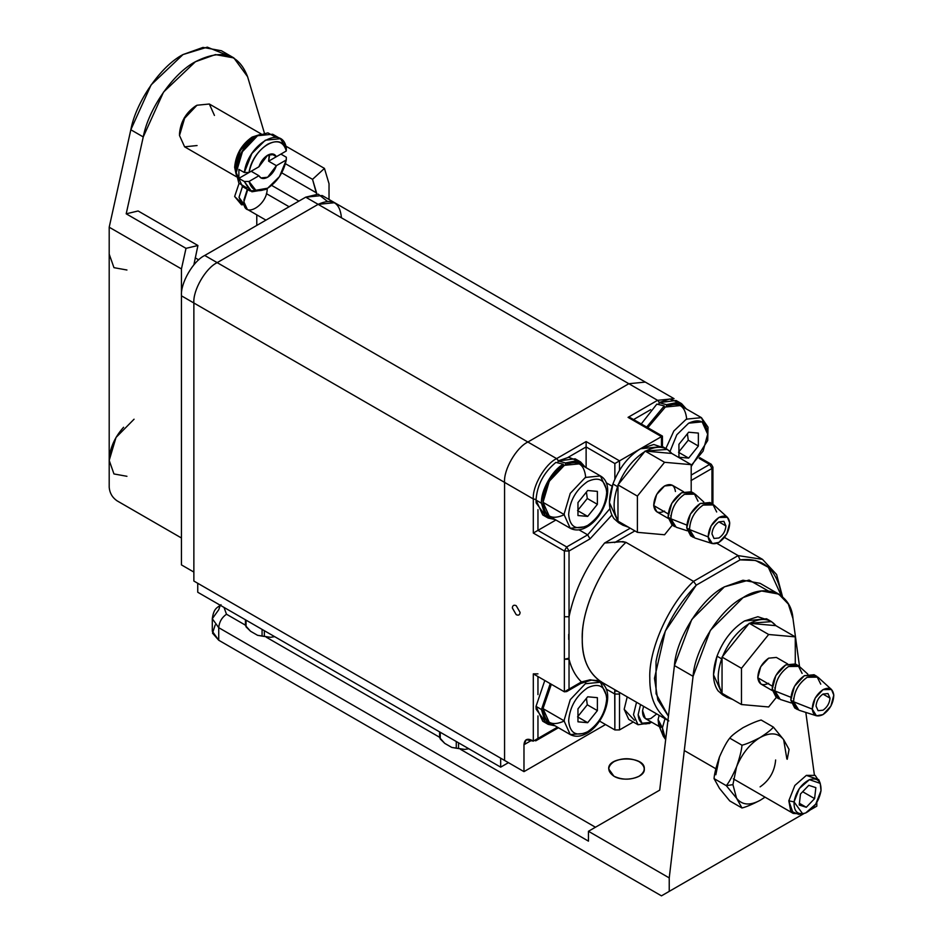 <?xml version="1.0" encoding="UTF-8"?>
<svg xmlns="http://www.w3.org/2000/svg" width="943" height="943" viewBox="0 0 943 943"><rect width="100%" height="100%" fill="white"/><g stroke="black" fill="none" stroke-linecap="round" stroke-linejoin="round"><path stroke-width="1.41" d="M781.358 595.858L780.309 589.599C774.627 567.391 761.213 557.49 740.066 559.871L696.264 585.167C675.117 607.198 661.703 632.588 656.022 661.361L656.069 693.789L668.434 716.244L657.79 699.859L654.477 678.347L665.322 631.02L696.264 585.167L693.529 581.36C667.255 606.137 648.56 651.236 649.81 678.347C649.586 697.749 655.927 711.941 668.823 720.912C655.927 711.941 649.586 697.749 649.81 678.347C648.56 651.236 667.255 606.137 693.529 581.36L696.264 585.167L740.066 559.871L738.145 555.604L693.529 581.36L625.952 542.343C599.677 567.12 580.982 612.219 582.232 639.342C582.008 658.733 588.349 672.925 601.257 681.895L668.823 720.912L601.269 681.895L590.165 679.785L581.454 681.942L569.03 689.109L569.03 659.24L564.374 659.24L564.374 550.995L533.302 533.054L533.302 498.977L504.564 482.38L504.564 760.423L523.978 771.633L523.978 744.722C524.473 739.595 527.066 738.11 531.746 740.243L533.302 741.139L526.253 739.689L523.978 744.722L531.746 740.243L523.978 744.722L523.978 771.633L605.536 724.542L523.978 771.633L504.564 760.423L504.564 482.38L533.302 498.977L536.025 499.519L533.302 498.977L533.302 533.054L537.958 530.367L537.958 509.633L537.958 530.367L533.302 533.054L564.374 550.995L569.03 550.995L566.696 546.952L564.374 550.995L566.696 546.952L569.03 550.995L590 538.889L611.866 515.09L590 538.889L587.678 534.846L590 538.889L569.03 550.995L564.374 550.995L564.374 616.746L569.03 616.746L569.03 550.995L569.03 616.746L564.374 616.746L564.374 691.808L564.374 659.24L569.03 659.24L569.03 616.746C574.605 590.2 586.463 565.623 604.593 543.015L622.934 541.612L625.952 542.343L693.529 581.36L738.145 555.604L740.066 559.871L755.473 560.437L768.321 567.297L781.358 595.858M782.56 596.848L776.596 574.511L762.522 559.376L738.145 555.604L716.892 543.333L738.145 555.604L762.522 559.376L724.483 537.416M634.898 530.897L614.612 542.614L634.898 530.897M614.706 690.842L617.5 691.278L614.706 690.842L614.86 694.048L619.516 694.048L619.48 692.421L619.516 694.048L614.86 694.048L614.86 729.929L619.516 729.929L619.516 694.048L619.516 729.929L633.272 721.984L619.516 729.929L614.86 729.929L599.583 721.1L614.86 729.929L614.706 690.842M630.242 528.21L604.593 543.015L630.242 528.21M662.422 436.079L630.289 417.678M628.062 417.36L657.577 400.315L659.416 402.402L657.577 400.315L674.056 398.677L657.577 400.315L628.062 417.36L661.467 436.633L661.467 446.039L661.467 436.633L632.729 420.048M711.953 468.482L712.92 467.127L711.953 468.482L711.953 503.68L711.953 468.482L709.619 464.439L711.953 468.482L690.983 480.588L711.953 468.482M711.27 464.274L709.619 464.439L711.27 464.274L712.92 467.127L711.27 464.274L699.765 457.638M699.187 458.416L709.619 464.439L691.195 475.083L709.619 464.439L699.187 458.416M633.684 419.482L650.682 409.675L633.684 419.482M557.466 727.183L537.958 738.44L537.958 715.914L537.958 738.44L557.466 727.183M533.302 741.139L533.302 673.868L537.958 673.868L533.302 673.868L533.302 741.139L537.958 738.44M537.958 694.602L537.958 676.555L537.958 694.602M533.302 673.868L564.374 691.808L569.03 689.109L566.696 691.573L564.374 691.808L533.302 673.868M516.21 605.701L520.1 612.431C519.852 614.989 518.556 615.744 516.21 614.671L512.332 607.94C512.579 605.382 513.876 604.64 516.21 605.701M596.377 680.304L601.28 681.907C602.565 681.341 591.544 679.538 590.554 680.375L580.782 683.451L581.454 681.942L580.782 683.451L579.132 683.286M341.449 217.798C339.963 202.427 332.195 197.936 318.145 204.348L305.721 197.17L204.737 255.47L305.721 197.17L318.145 204.348L217.173 262.637L204.737 255.47C193.209 260.916 180.396 283.112 181.445 295.831C180.396 283.112 193.209 260.916 204.737 255.47L217.173 262.637C205.645 268.095 192.82 290.291 193.869 302.998L181.445 295.831L181.445 564.892L181.445 295.831L193.869 302.998L193.869 572.071L181.445 564.892L193.869 572.071L181.445 564.892L193.869 572.071L193.869 302.998C192.82 290.291 205.645 268.095 217.173 262.637C205.645 268.095 192.82 290.291 193.869 302.998L504.564 482.38C503.515 469.673 516.34 447.477 527.868 442.019L217.173 262.637L318.145 204.348L217.173 262.637L527.868 442.019L628.84 383.718L318.145 204.348L334.624 202.71L318.145 204.348L628.84 383.718L645.318 382.092L628.84 383.718L657.577 400.315L628.84 383.718L527.868 442.019L556.606 458.616L586.122 441.572L619.516 460.856L619.516 470.262L619.516 460.856L614.86 463.543L586.122 446.947L568.169 457.32L586.122 446.947L614.86 463.543L619.516 460.856L586.122 441.572L586.122 446.947L586.122 441.572L556.606 458.616L558.433 460.703L556.606 458.616C545.078 464.062 532.265 486.258 533.302 498.977C532.265 486.258 545.078 464.062 556.606 458.616L527.868 442.019C516.34 447.477 503.515 469.673 504.564 482.38L193.869 302.998L193.869 581.041L504.564 760.423L193.869 581.041M614.86 463.543L614.86 479.15L614.86 463.543M609.921 508.654L587.678 534.846L566.696 546.952L537.958 530.367L566.696 546.952L587.678 534.846L578.978 529.825L587.678 534.846L609.921 508.654M606.16 689.027L614.86 694.048L606.16 689.027M619.516 460.856L661.467 436.633L619.516 460.856M555.91 520.006L537.958 530.367L555.91 520.006M612.172 486.211L606.16 482.745L612.172 486.211M586.122 446.947L586.122 467.681L586.122 446.947M569.03 659.24L569.03 689.109L581.454 681.942C575.631 676.284 571.482 668.717 569.03 659.24C571.482 668.717 575.631 676.284 581.454 681.942L591.002 679.938M668.835 720.912L601.269 681.895C587.666 672.772 581.36 657.094 582.35 634.875C582.774 606.208 602.377 564.527 625.952 542.343L620.282 541.671L604.593 543.015C586.463 565.623 574.605 590.2 569.03 616.746M568.712 634.333L568.7 639.448M568.983 658.179L564.397 659.251M500.674 758.172L500.674 767.142L508.442 762.663L500.674 767.142L500.674 758.172L197.747 583.281L197.747 592.251L500.674 767.142L197.747 592.251L197.747 583.281L500.674 758.172M617.594 486.659L617.971 485.645L617.594 486.659L612.926 483.971L617.594 486.659C612.832 500.792 612.962 512.025 617.971 520.371C612.962 512.025 612.832 500.792 617.594 486.659L618.525 484.195C624.655 469.72 633.342 458.911 644.599 451.756C633.342 458.911 624.655 469.72 618.525 484.195L645.153 451.072L667.396 449.422L671.781 453.453L691.195 464.663L691.195 491.704L691.195 464.663L671.781 453.453C665.652 446.051 656.965 445.273 645.696 451.131L671.781 453.453L645.153 451.072L664.567 462.294L691.195 464.663L664.567 462.294L645.153 451.072L617.971 484.891L637.385 496.101L664.567 462.294L637.385 496.101L617.971 484.891L617.971 520.371L617.971 485.645L617.594 486.659L612.926 483.971L609.426 502.56L618.525 522.67L613.928 518.567C608.329 510.281 607.987 498.753 612.926 483.971C619.032 468.141 628.215 456.4 640.486 448.75C628.215 456.4 619.032 468.141 612.926 483.971L617.594 486.659C612.832 500.792 612.962 512.025 617.971 520.371L617.971 521.125L617.971 520.371C612.962 512.025 612.832 500.792 617.594 486.659M662.457 446.569L667.125 449.257L662.457 446.569L640.486 448.75L653.794 444.518L664.662 448.125L653.794 444.518L640.486 448.75C628.215 456.4 619.032 468.141 612.926 483.971L609.426 502.56L618.525 522.67L613.928 518.567C608.329 510.281 607.987 498.753 612.926 483.971C619.032 468.141 628.215 456.4 640.486 448.75L662.457 446.569L662.434 436.079M628.521 527.22L622.91 525.204L618.914 521.668L628.521 527.22L622.91 525.204L618.914 521.668L628.521 527.22M689.533 529.565L708.169 536.897C708.582 528.705 712.177 522.222 718.943 517.448L727.442 517.318L729.717 522.929C729.304 531.133 725.709 537.604 718.943 542.378L712.366 543.592L708.169 536.897L689.533 529.565L694.826 538.005L689.533 529.565C689.958 519.44 694.472 511.271 703.113 505.071C694.578 511.082 690.064 519.239 689.533 529.565L708.169 536.897C709.136 543.451 712.731 545.278 718.943 542.378L726.805 533.915L729.717 522.929C728.739 516.375 725.155 514.548 718.943 517.448L711.081 525.911L708.169 536.897C708.582 528.705 712.177 522.222 718.943 517.448L727.442 517.318L729.717 522.929C729.304 531.133 725.709 537.604 718.943 542.378L712.366 543.592L708.169 536.897L689.533 529.565C689.958 519.44 694.472 511.271 703.113 505.071L712.767 504.151L716.68 511.978L712.767 504.151L703.113 505.071C694.578 511.082 690.064 519.239 689.533 529.565L686.728 527.939L690.641 535.777L686.728 527.939L690.394 514.112L700.295 503.456C691.667 509.656 687.152 517.813 686.728 527.939L689.533 529.565L693.447 537.392L689.533 529.565M713.804 504.918L703.113 505.071L713.804 504.918M709.961 502.536L700.295 503.456L711.211 503.491L700.295 503.456C691.667 509.656 687.152 517.813 686.728 527.939L690.394 514.112L700.295 503.456L709.961 502.536M670.897 518.803L686.799 525.074L670.897 518.803L676.178 527.231L670.897 518.803C671.31 508.678 675.836 500.509 684.465 494.309C675.942 500.32 671.416 508.477 670.897 518.803L686.799 525.074L670.897 518.803C671.31 508.678 675.836 500.509 684.465 494.309L694.119 493.389L698.032 501.216L694.119 493.389L691.266 491.739L694.083 493.366L684.465 494.309C675.942 500.32 671.416 508.477 670.897 518.803L668.092 517.177L672.005 525.015L668.092 517.177L671.758 503.35L681.659 492.694C673.031 498.894 668.504 507.051 668.092 517.177L670.897 518.803L674.811 526.63L670.897 518.803M695.168 494.144L684.465 494.309L695.168 494.144M691.313 491.763L681.659 492.694L692.575 492.729L681.659 492.694C673.031 498.894 668.504 507.051 668.092 517.177L671.758 503.35L681.659 492.694L691.313 491.763M668.21 513.923L653.711 505.554L656.847 511.825L653.711 505.554L668.21 513.923L653.711 505.554L656.646 494.497L664.567 485.963C657.672 490.926 654.053 497.456 653.711 505.554L668.21 513.923M672.3 485.221L664.567 485.963C670.827 483.04 674.445 484.879 675.424 491.492C674.445 484.879 670.827 483.04 664.567 485.963C657.672 490.926 654.053 497.456 653.711 505.554L656.646 494.497L664.567 485.963L672.3 485.221M718.884 521.88L725.933 525.946L723.882 521.349L718.943 521.844C714.759 524.768 712.425 528.775 711.953 533.879L714.004 538.477L718.943 537.981C723.128 535.07 725.462 531.05 725.933 525.946L718.884 521.88L725.933 525.946C725.462 531.05 723.128 535.07 718.943 537.981L713.981 538.465L711.953 533.879C712.425 528.775 714.759 524.768 718.943 521.844L723.906 521.361L725.933 525.946L723.882 521.349L718.943 521.844C714.759 524.768 712.425 528.775 711.953 533.879L714.004 538.477L718.943 537.981C723.128 535.07 725.462 531.05 725.933 525.946L718.884 521.88M672.276 525.168L664.567 534.764L637.385 532.335L637.385 496.101L637.385 532.335L617.971 521.125L637.385 532.335L664.567 534.764L672.276 525.168L664.567 534.764L637.385 532.335L637.385 496.101L664.567 462.294L691.195 464.663L691.195 491.704L691.195 464.663L671.781 453.453L691.195 464.663L664.567 462.294L645.153 451.072L667.396 449.422L671.781 453.453C665.652 446.051 656.965 445.273 645.696 451.131L671.781 453.453L645.153 451.072L664.567 462.294L637.385 496.101L617.971 484.891L618.525 484.195C624.655 469.72 633.342 458.911 644.599 451.756C633.342 458.911 624.655 469.72 618.525 484.195L645.153 451.072L617.971 484.891L637.385 496.101L637.385 532.335L617.971 521.125L617.971 484.891L617.971 521.125L637.385 532.335L664.567 534.764L672.276 525.168M664.567 511.082C658.308 514.006 654.69 512.167 653.711 505.554C654.69 512.167 658.308 514.006 664.567 511.082M692.197 536.426L686.728 527.939L692.197 536.426M673.55 525.664L668.092 517.177L673.55 525.664M670.803 515.42L670.921 516.564L670.803 515.42M718.943 542.378L726.805 533.915L729.717 522.929C728.739 516.375 725.155 514.548 718.943 517.448L711.081 525.911L708.169 536.897C709.136 543.451 712.731 545.278 718.943 542.378M711.953 533.879C712.425 528.775 714.759 524.768 718.943 521.844L723.906 521.361L725.933 525.946C725.462 531.05 723.128 535.07 718.943 537.981L713.981 538.465L711.953 533.879M246.842 187.916L238.85 183.107L236.198 172.722L242.457 151.67L257.557 135.733L267.871 132.845L276.04 137.36M256.767 136.205L241.997 151.41L236.198 170.931C237.459 156.408 244.06 144.974 256.001 136.629L256.767 136.205M266.527 188.812L250.225 191.04L244.32 181.492L238.885 178.357L238.885 169.386L244.32 172.522L251.864 153.509L265.325 140.212L280.436 138.715L286.33 148.263C282.77 123.91 247.879 144.055 244.32 172.522L249.023 172.498C252.63 147.497 282.688 130.134 286.283 150.986L286.33 148.263L286.283 150.986C283.607 141.698 277.395 139.458 267.659 144.255C257.922 150.691 251.71 160.11 249.023 172.498L258.936 166.781C260.739 161.595 263.639 157.729 267.659 155.194C271.667 153.096 274.578 153.591 276.382 156.703L286.283 150.986L276.382 156.703L271.537 153.909L276.382 156.703L274.413 154.522L267.659 155.194L258.936 166.781L249.023 172.498L244.32 172.522L238.885 169.386L238.885 178.357L244.32 181.492L251.864 191.794L265.325 189.543L267.659 188.199L255.848 190.274L249.023 181.469L244.32 181.492L249.023 181.469L258.936 175.74L251.168 171.261L238.885 178.357L251.168 171.261L258.936 175.74L249.023 181.469C251.71 190.745 257.922 192.997 267.659 188.199C277.395 181.751 283.607 172.333 286.283 159.956L279.47 176.636L267.659 188.199M280.436 138.715L272.668 134.236L257.557 135.733L242.457 151.67L236.198 172.722L242.457 186.561L239.015 197.335L242.445 186.549L250.225 191.04M280.896 154.098L286.33 157.233L286.283 159.956L286.33 157.233L280.896 154.098L268.614 161.182L276.382 165.673L286.283 159.956L276.382 165.673C274.578 170.86 271.667 174.714 267.659 177.249C263.639 179.359 260.739 178.852 258.936 175.74L260.905 177.921L267.659 177.249L276.382 165.673L268.614 161.182L280.896 154.098M197.075 145.54L184.616 146.825L179.5 135.509L184.616 118.276L196.969 105.239L209.334 104.013L214.45 115.435M195.425 106.135L184.156 118.016L179.5 133.717C180.514 122.036 185.818 112.842 195.425 106.135L196.969 105.239M236.292 174.938L234.642 167.347L239.77 150.126L252.123 137.077L259.525 134.696M261.235 133.977L209.334 104.013L196.969 105.239L184.616 118.276L179.5 135.509L184.616 146.825L236.516 176.789M269.297 154.416L268.614 161.182L269.439 156.232L267.659 155.194L269.439 156.232L269.297 154.416M235.42 166.899L236.198 172.263L235.42 166.899C236.481 154.652 242.056 145.01 252.123 137.973L257.156 135.957L252.123 137.973L240.312 150.432L235.42 166.899M252.123 137.077C241.585 144.444 235.762 154.534 234.642 167.347M239.062 183.402L234.642 196.498L241.502 204.796L243.082 204.56L234.642 196.498L239.062 183.402M244.154 204.596L239.015 197.335L241.997 203.936L244.32 205.279M267.175 188.364C267.812 205.35 243.235 219.542 243.872 201.826L247.726 189.602L243.872 201.826L247.278 209.358L265.938 220.132M247.302 189.354L243.872 200.14L247.302 189.354M123.592 427.25C114.492 437.469 109.694 448.514 109.199 460.408L109.199 227.216L181.445 268.92L186.007 248.351L126.197 213.813L138.114 210.973L197.924 245.51L186.007 248.351L197.924 245.51L138.114 210.973L126.197 213.813L186.007 248.351L181.445 268.92L181.445 537.993L116.967 500.768C112.288 497.491 109.694 493.012 109.199 487.319C109.694 493.012 112.288 497.491 116.967 500.768L181.445 537.993L181.445 268.92L109.199 227.216L109.199 487.319L109.199 460.408L113.962 473.952L126.94 476.298L113.962 473.952L109.199 460.408L116.024 437.446L134.059 419.211M289.112 206.753L266.397 193.645L289.112 206.753M256.779 214.851L256.779 225.424L256.779 214.851M316.589 193.999L316.589 192.95L281.757 172.84L316.589 192.95L312.534 179.347L285.458 163.717L312.534 179.347L324.451 168.408L285.823 146.106L324.451 168.408L312.534 179.347L316.589 193.999M197.924 245.51L193.869 264.853L197.924 245.51M329.024 199.48L329.024 183.72L324.451 168.408L329.024 183.72L329.024 199.48M109.199 254.115L113.962 267.671L126.94 270.004L113.962 267.671L109.199 254.115M233.864 57.924L247.585 76.701C238.732 53.633 221.334 48.635 195.425 61.731C173.217 73.212 148.405 108.987 143.253 136.935L163.54 92.072L195.425 61.731L215.44 54.588L233.864 57.924L221.44 50.757L203.004 47.409L182.989 54.564L151.104 84.894L130.829 129.757L143.253 136.935L126.197 213.813L143.253 136.935L130.829 129.757L109.199 227.216L130.829 129.757C135.969 101.82 160.793 66.034 182.989 54.564L207.33 47.15L227.145 55.213M247.585 76.701L264.641 133.882L247.585 76.701M674.056 398.677L322.2 195.531L305.721 197.17L318.251 194.152L327.197 201.236M464.699 749.414L451.744 747.41L464.699 749.414L468.86 748.777L464.699 749.414L451.744 747.41L456.259 748.223L456.259 741.493L456.259 748.223L464.699 749.414M444.754 743.379L439.627 737.662L439.627 731.898L440.24 738.982L444.754 743.379L451.744 747.41L444.754 743.379M458.534 742.813L458.534 748.577L458.534 742.813M440.24 732.251L440.24 738.982L440.24 732.251M270.511 637.303L257.557 635.299L270.511 637.303L274.672 636.666L270.511 637.303L257.557 635.299L262.071 636.112L262.071 629.382L262.071 636.112L270.511 637.303M250.567 631.268L245.451 625.551L245.451 619.787L246.064 626.871L250.567 631.268L257.557 635.299L250.567 631.268M264.346 630.702L264.346 636.466L264.346 630.702M246.064 620.14L246.064 626.871L246.064 620.14M638.152 714.688L640.533 704.574L638.152 714.688C638.989 723.399 643.385 725.933 651.354 722.303L642.018 723.234L638.152 714.688M636.537 702.264L633.484 714.688L638.034 724.743L650.234 722.904L638.034 724.743L633.484 714.688L636.537 702.264M634.415 720.252L624.172 709.301L627.213 696.877L624.172 709.301L628.722 719.356L638.034 724.743M564.374 720.959C551.49 726.829 544.37 722.715 543.015 708.617L551.337 684.276L543.015 708.617L549.262 722.456L570.244 734.562L563.985 720.735L570.244 734.562C575.336 737.178 580.923 736.731 586.994 733.23L570.244 734.562M585.615 681.4L585.733 683.51M568.641 720.735C569.855 706.779 576.197 695.793 587.678 687.765C599.147 682.543 605.489 686.209 606.703 698.751C605.489 712.708 599.147 723.694 587.678 731.721L586.994 733.23L587.678 731.721C576.197 736.943 569.855 733.289 568.641 720.735C569.855 733.289 576.197 736.943 587.678 731.721C599.147 723.694 605.489 712.708 606.703 698.751C605.489 686.209 599.147 682.543 587.678 687.765C576.197 695.793 569.855 706.779 568.641 720.735M586.994 733.23C604.439 723.682 615.897 690.724 600.443 682.237L585.344 683.734L570.244 699.682L563.985 720.735L570.244 699.682L585.344 683.734L600.443 682.237L606.703 696.064M587.678 722.692L577.965 721.819L577.965 708.877L587.678 696.794L597.379 697.667L597.379 710.609L587.678 722.692L597.379 710.609L587.289 704.786L577.576 716.857L587.678 722.692L577.576 716.857L587.289 704.786L597.379 710.609L597.379 697.667L587.678 696.794L577.965 708.877L577.965 721.819L587.678 722.692M543.015 708.617L563.985 720.735L543.015 708.617M586.428 698.35L587.289 704.786L586.428 698.35M691.195 466.49L707.733 440.452L708.004 427.155L701.427 417.655L686.315 419.152L673.844 430.986L665.864 448.538L673.844 430.986L686.315 419.152L701.427 417.655L680.445 405.549L665.345 407.034L647.853 427.662L665.345 407.034C678.229 401.176 685.349 405.278 686.704 419.376M670.013 451.449L676.826 434.758L688.649 423.183L702.111 421.851L707.674 434.169L703.089 451.119L691.195 465.465L703.089 451.119L707.674 434.169C706.472 421.615 700.13 417.961 688.649 423.183L676.826 434.758L670.013 451.449M688.649 458.109L678.936 457.237L678.936 444.294L688.649 432.212L698.362 433.085L698.362 446.027L688.649 458.109L698.362 446.027L688.26 440.192L678.547 452.275L688.649 458.109L678.547 452.275L688.26 440.192L698.362 446.027L698.362 433.085L688.649 432.212L678.936 444.294L678.936 457.237L688.649 458.109M701.427 417.655L707.674 431.481M687.4 433.768L688.26 440.192L687.4 433.768M564.374 514.666C551.49 520.536 544.37 516.422 543.015 502.336C542.06 490.678 553.8 470.333 564.374 465.335C577.257 459.465 584.377 463.579 585.733 477.665M568.641 514.442C569.855 500.497 576.197 489.5 587.678 481.484C599.147 476.25 605.489 479.916 606.703 492.47C605.489 506.415 599.147 517.412 587.678 525.428L586.994 526.937L585.344 526.772L586.994 526.937L587.678 525.428C576.197 530.661 569.855 526.996 568.641 514.442C569.855 526.996 576.197 530.661 587.678 525.428C599.147 517.412 605.489 506.415 606.703 492.47C605.489 479.916 599.147 476.25 587.678 481.484C576.197 489.5 569.855 500.497 568.641 514.442M585.344 526.772L570.244 528.269C575.336 530.885 580.923 530.438 586.994 526.937C604.439 517.389 615.897 484.443 600.443 475.944L585.344 477.441L570.244 493.389L563.985 514.442L570.244 528.269L563.985 514.442L570.244 493.389L585.344 477.441L600.443 475.944L606.703 489.782M587.678 516.399L577.965 515.538L577.965 502.584L587.678 490.513L597.379 491.374L597.379 504.328L587.678 516.399L597.379 504.328L587.289 498.493L577.576 510.576L587.678 516.399L577.576 510.576L587.289 498.493L597.379 504.328L597.379 491.374L587.678 490.513L577.965 502.584L577.965 515.538L587.678 516.399M600.443 475.944L579.474 463.838L564.374 465.335L549.262 481.284L543.015 502.336L549.262 516.163L570.244 528.269M543.015 502.336L563.985 514.442L543.015 502.336M586.428 492.069L587.289 498.493L586.428 492.069M545.679 722.385L536.154 709.219L536.025 706.378L544.795 680.504L536.025 706.378L541.459 709.525L550.229 683.64L541.459 709.525L536.025 706.378L542.732 721.218L545.679 722.385M555.132 725.839L548.166 724.354L541.459 709.525L545.101 721.737L555.132 725.839M656.847 404.111L664.261 405.903L664.261 407.694L664.261 405.903L656.847 404.111L641.299 423.879L656.847 404.111M681.553 403.639L686.315 408.932L677.982 402.331L666.43 404.653L681.553 403.639L676.107 400.504L659.016 402.637L666.43 404.653L666.43 406.445L666.43 404.653L659.016 402.637L659.016 404.618L659.016 402.637L669.66 398.995L678.606 402.472M646.733 427.014L664.261 405.903L646.733 427.014M555.863 462.412L563.289 464.204L563.289 465.995L563.289 464.204L555.863 462.412C543.675 472.561 537.062 485.126 536.025 500.096C537.062 485.126 543.675 472.561 555.863 462.412M580.57 461.94L585.344 467.233L576.998 460.632L565.458 462.942L580.57 461.94L575.136 458.805L558.044 460.938L565.458 462.942L565.458 464.746L565.458 462.942L558.044 460.938L558.044 462.919L558.044 460.938L568.688 457.296L577.623 460.762M545.679 516.104L536.154 502.925L536.025 500.096L541.459 503.232C540.539 491.055 552.244 470.121 563.289 464.204C552.244 470.121 540.539 491.055 541.459 503.232L536.025 500.096L542.732 514.925L545.679 516.104M555.132 519.546L548.166 518.061L541.459 503.232L545.101 515.456L555.132 519.546M221.004 604.711C217.173 607.917 213.813 607.952 212.293 618.714L212.293 631.268L218.729 640.238L661.467 895.85L804.073 813.514L661.467 895.85L669.235 891.371L669.235 877.909L669.235 891.371L661.467 895.85L218.729 640.238L218.729 627.684L212.293 618.714L218.729 609.744L220.273 605.253M811.004 809.518L816.815 806.159L816.815 802.458L816.815 806.159L811.004 809.518M814.375 774.898L805.817 712.401L814.375 774.898M799.546 666.63L792.98 618.632C791.248 593.383 765.763 582.668 743.025 597.626C720.275 608.93 694.791 649.067 693.07 676.32L669.235 877.909L693.07 676.32L710.397 630.278L743.025 597.626L761.602 590.99L778.718 594.09L788.324 604.05L792.98 618.632L799.546 666.63M778.718 594.09L760.082 583.328L742.966 580.228L724.377 586.864L691.749 619.504L674.422 665.558L693.07 676.32L674.422 665.558L659.699 790.14L588.456 831.278L669.235 877.909L588.456 831.278L644.434 798.957M588.456 841.144L588.456 831.278L588.456 841.144L218.729 627.684C219.212 621.991 221.805 617.5 226.485 614.223L245.451 625.174L226.485 614.223L224.033 607.422L226.485 614.223C221.805 617.5 219.212 621.991 218.729 627.684L588.456 841.144M611.748 817.817C607.492 820.269 607.492 820.269 611.748 817.817C607.492 820.269 607.492 820.269 611.748 817.817M613.917 776.207L608.707 768.934C607.492 755.673 645.531 755.673 644.317 768.934C645.33 777.975 623.971 782.525 613.917 776.207C607.127 771.362 607.127 766.518 613.917 761.673C622.309 757.748 630.702 757.748 639.106 761.673C645.896 766.518 645.896 771.362 639.106 776.207C630.702 780.132 622.309 780.132 613.917 776.207M266.232 637.173L439.627 737.285L266.232 637.173M460.42 749.284L595.446 827.235L460.42 749.284M212.293 618.714L218.729 627.684L218.729 640.238L212.529 633.154L215.169 624.985M643.55 799.464L659.699 790.128L674.422 665.558C676.155 638.305 701.627 598.168 724.377 586.864L749.072 580.063L768.156 590.86M721.678 658.862L722.043 657.849L721.678 658.862L717.01 656.175L721.678 658.862C716.916 672.996 717.045 684.229 722.043 692.586C717.045 684.229 716.916 672.996 721.678 658.862L722.609 656.399C728.739 641.924 737.426 631.115 748.683 623.96C737.426 631.115 728.739 641.924 722.609 656.399L749.237 623.276L771.48 621.626L775.853 625.657L795.279 636.867L795.279 663.907L795.279 636.867L775.853 625.657C769.736 618.254 761.048 617.476 749.779 623.335L775.853 625.657L749.237 623.276L768.651 634.498L795.279 636.867L768.651 634.498L749.237 623.276L722.043 657.094L741.469 668.304L768.651 634.498L741.469 668.304L722.043 657.094L722.043 692.586L722.043 657.849L721.678 658.862L717.01 656.175L713.509 674.764L722.609 694.873L718.012 690.771C712.413 682.484 712.071 670.956 717.01 656.175C723.116 640.344 732.298 628.604 744.569 620.954C732.298 628.604 723.116 640.344 717.01 656.175L721.678 658.862C716.916 672.996 717.045 684.229 722.043 692.586L722.043 693.329L722.043 692.586C717.045 684.229 716.916 672.996 721.678 658.862M766.541 618.773L744.569 620.954L757.877 616.722L768.745 620.329L757.877 616.722L744.569 620.954C732.298 628.604 723.116 640.344 717.01 656.175L713.509 674.764L722.609 694.873L718.012 690.771C712.413 682.484 712.071 670.956 717.01 656.175C723.116 640.344 732.298 628.604 744.569 620.954L766.541 618.773L771.209 621.461L766.541 618.773M732.605 699.423L726.994 697.407L722.998 693.871L732.605 699.423L726.994 697.407L722.998 693.871L732.605 699.423M793.617 701.769L812.253 709.101C812.666 700.908 816.261 694.425 823.027 689.651L831.526 689.533L833.801 695.144C833.388 703.337 829.793 709.82 823.027 714.582L816.449 715.796L812.253 709.101L793.617 701.769L798.91 710.209L793.617 701.769C794.041 691.643 798.556 683.475 807.184 677.286C798.662 683.286 794.147 691.443 793.617 701.769L812.253 709.101C813.22 715.654 816.815 717.482 823.027 714.582L830.889 706.118L833.801 695.144C832.822 688.579 829.239 686.752 823.027 689.651L815.165 698.115L812.253 709.101C812.666 700.908 816.261 694.425 823.027 689.651L831.526 689.533L833.801 695.144C833.388 703.337 829.793 709.82 823.027 714.582L816.449 715.796L812.253 709.101L793.617 701.769C794.041 691.643 798.556 683.475 807.184 677.286L816.85 676.355L820.752 684.182L816.85 676.355L807.184 677.286C798.662 683.286 794.147 691.443 793.617 701.769L790.812 700.142L794.725 707.981L790.812 700.142L794.477 686.315L804.379 675.659C795.751 681.86 791.236 690.017 790.812 700.142L793.617 701.769L797.53 709.596L793.617 701.769M817.887 677.121L807.184 677.286L817.887 677.121M814.045 674.74L804.379 675.659L815.294 675.695L804.379 675.659C795.751 681.86 791.236 690.017 790.812 700.142L794.477 686.315L804.379 675.659L814.045 674.74M774.981 691.007L790.882 697.278L774.981 691.007L780.262 699.435L774.981 691.007C775.394 680.881 779.92 672.713 788.548 666.524C780.026 672.524 775.5 680.681 774.981 691.007L790.882 697.278L774.981 691.007C775.394 680.881 779.92 672.713 788.548 666.524L798.202 665.593L802.116 673.42L798.202 665.593L788.548 666.524C780.026 672.524 775.5 680.681 774.981 691.007L772.176 689.38L776.089 697.219L772.176 689.38L775.841 675.553L785.743 664.898C777.115 671.098 772.588 679.255 772.176 689.38L774.981 691.007L778.894 698.834L774.981 691.007M799.24 666.359L788.548 666.524L799.24 666.359M795.397 663.978L785.743 664.898L796.658 664.933L785.743 664.898C777.115 671.098 772.588 679.255 772.176 689.38L775.841 675.553L785.743 664.898L795.397 663.978M772.282 686.127L757.795 677.758L760.93 684.029L757.795 677.758L772.282 686.127L757.795 677.758L760.73 666.701L768.651 658.167C761.755 663.129 758.137 669.66 757.795 677.758L772.282 686.127M776.384 657.436L768.651 658.167C761.755 663.129 758.137 669.66 757.795 677.758L760.73 666.701L768.651 658.167L776.384 657.436M822.968 694.083L830.017 698.15L827.966 693.553L823.027 694.048C818.83 696.971 816.508 700.979 816.037 706.083L818.076 710.68L823.027 710.197C827.211 707.274 829.545 703.254 830.017 698.15L822.968 694.083L830.017 698.15C829.545 703.254 827.211 707.274 823.027 710.197L818.064 710.668L816.037 706.083C816.508 700.979 818.83 696.971 823.027 694.048L827.989 693.565L830.017 698.15L827.966 693.553L823.027 694.048C818.83 696.971 816.508 700.979 816.037 706.083L818.076 710.68L823.027 710.197C827.211 707.274 829.545 703.254 830.017 698.15L822.968 694.083M776.36 697.372L768.651 706.967L741.469 704.539L741.469 668.304L741.469 704.539L722.043 693.329L741.469 704.539L768.651 706.967L776.36 697.372L768.651 706.967L741.469 704.539L741.469 668.304L768.651 634.498L795.279 636.867L795.279 663.907L795.279 636.867L775.853 625.657L795.279 636.867L768.651 634.498L749.237 623.276L771.48 621.626L775.853 625.657C769.736 618.254 761.048 617.476 749.779 623.335L775.853 625.657L749.237 623.276L768.651 634.498L741.469 668.304L722.043 657.094L722.609 656.399C728.739 641.924 737.426 631.115 748.683 623.96C737.426 631.115 728.739 641.924 722.609 656.399L749.237 623.276L722.043 657.094L741.469 668.304L741.469 704.539L722.043 693.329L722.043 657.094L722.043 693.329L741.469 704.539L768.651 706.967L776.36 697.372M768.651 683.286C762.392 686.209 758.773 684.37 757.795 677.758C758.773 684.37 762.392 686.209 768.651 683.286M796.281 708.641L790.812 700.142L796.281 708.641M793.605 698.339L793.676 699.152L793.605 698.339M777.633 697.879L772.176 689.38L777.633 697.879M774.887 687.624L775.005 688.767L774.887 687.624M823.027 714.582L830.889 706.118L833.801 695.144C832.822 688.579 829.239 686.752 823.027 689.651L815.165 698.115L812.253 709.101C813.22 715.654 816.815 717.482 823.027 714.582M816.037 706.083C816.508 700.979 818.83 696.971 823.027 694.048L827.989 693.565L830.017 698.15C829.545 703.254 827.211 707.274 823.027 710.197L818.064 710.668L816.037 706.083M787.252 759.245L789.067 749.414L783.657 739.654L786.875 759.021L783.657 739.654C778.211 732.758 770.36 732.051 760.105 737.544C749.862 743.886 742.011 753.657 736.566 766.836L732.923 784.635L736.566 798.226C742.011 805.122 749.862 805.829 760.105 800.336L765.056 797.165M775.641 759.975C774.651 771.362 769.476 780.321 760.105 786.875M760.105 800.336C752.302 804.379 746.255 806.937 741.988 807.986L729.752 800.925L741.988 807.986L736.566 798.226L726.287 785.66L714.051 778.6L719.474 788.36L729.752 800.925L719.474 788.36L714.051 778.6C714.358 773.967 716.173 766.753 719.474 756.97C723.587 747.646 727.006 741.375 729.752 738.145C731.579 735.681 736 732.192 743.025 727.678C750.828 723.635 756.875 721.077 761.142 720.016C756.875 721.077 750.828 723.635 743.025 727.678C736 732.192 731.579 735.681 729.752 738.145C727.006 741.375 723.587 747.646 719.474 756.97L715.831 774.769L719.474 756.97C716.173 766.753 714.358 773.967 714.051 778.6L726.287 785.66L732.923 784.635L736.566 766.836C742.011 753.657 749.862 743.886 760.105 737.544C770.36 732.051 778.211 732.758 783.657 739.654L773.378 727.088C771.551 729.552 767.13 733.041 760.105 737.544C752.302 741.599 746.255 744.157 741.988 745.206C741.681 749.838 739.878 757.052 736.566 766.836C732.463 776.16 729.033 782.431 726.287 785.66L736.566 798.226L741.988 807.986C746.255 806.937 752.302 804.379 760.105 800.336C749.862 805.829 742.011 805.122 736.566 798.226L732.923 784.635L726.287 785.66C729.033 782.431 732.463 776.16 736.566 766.836C739.878 757.052 741.681 749.838 741.988 745.206L729.752 738.145L741.988 745.206C746.255 744.157 752.302 741.599 760.105 737.544C767.13 733.041 771.551 729.552 773.378 727.088L761.142 720.016L773.378 727.088L783.657 739.654L789.067 749.414M660.854 727.489L658.108 719.592L659.145 715.313L658.108 719.592L662.422 727.819L664.992 718.696L662.422 727.819L658.108 719.592L658.65 724.837L663.294 736.2L662.422 727.819L665.664 739.618L663.294 736.2M800.796 813.868L793.216 813.42L788.82 800.784L794.843 785.472L806.359 775.382L815.188 775.37L819.361 781.712M799.216 805.004L806.289 807.291L799.416 803.318L806.289 807.291L814.599 798.615L802.67 791.719L814.599 798.615L815.848 787.641L808.776 785.342L800.466 794.03L799.216 805.004L800.466 794.03L808.776 785.342L815.848 787.641L814.599 798.615L806.289 807.291L799.216 805.004M794.053 801.915C793.77 811.605 797.637 815.294 805.652 812.972C813.892 808.54 819.019 801.114 821.011 790.717C821.294 781.028 817.428 777.35 809.424 779.672C801.173 784.105 796.057 791.519 794.053 801.915L799.334 788.501L809.424 779.672L820.245 783.374L821.011 790.717L815.73 804.131L805.652 812.972L802.682 813.809L794.053 801.915L788.82 800.784L794.053 801.915M820.245 783.374L818.713 779.613L806.359 775.382L794.843 785.472L788.82 800.784L790.717 811.086L798.65 814.351L802.682 813.809M656.729 713.922L650.835 718.507C645.13 720.169 642.372 717.54 642.572 710.621L643.609 706.342L642.572 710.621L645.318 718.519L659.393 726.64M712.92 504.246L712.92 467.127M558.433 727.737L535.648 740.892M580.782 683.451L566.696 691.573M618.525 522.67L623.182 525.369L618.525 522.67M727.466 517.353L713.839 504.953L727.466 517.353M694.767 537.981L712.319 543.581L694.767 537.981M712.719 504.128L709.914 502.501L712.719 504.128M693.494 537.416L690.689 535.801L693.494 537.416M703.773 501.971L695.203 494.179L703.773 501.971M676.131 527.22L687.152 530.744L676.131 527.22M674.858 526.654L672.053 525.039L674.858 526.654M668.198 518.379L656.882 511.837L668.198 518.379M683.581 491.739L672.265 485.209L683.581 491.739M236.198 172.722L236.198 170.931M257.557 135.733L256.001 136.629M179.5 135.509L179.5 133.717M198.714 259.867L195.189 257.828M241.502 204.796L243.318 204.702M298.896 201.107L271.667 185.394M649.02 723.658L651.354 722.303M597.709 680.657L600.443 682.237M548.166 724.354L542.732 721.218M548.166 518.061L542.732 514.925M722.609 694.873L727.265 697.572L722.609 694.873M831.549 689.557L817.923 677.157L831.549 689.557M798.851 710.185L816.402 715.784L798.851 710.185M816.803 676.331L813.998 674.705L816.803 676.331M797.578 709.619L794.772 708.004L797.578 709.619M807.856 674.174L799.287 666.383L807.856 674.174M780.215 699.423L791.236 702.948L780.215 699.423M798.155 665.569L795.35 663.943L798.155 665.569M778.942 698.857L776.124 697.242L778.942 698.857M772.282 690.582L760.966 684.04L772.282 690.582M787.664 663.943L776.337 657.412L787.664 663.943M793.216 813.42L733.348 778.859M715.878 768.769L684.288 750.534"/></g></svg>
